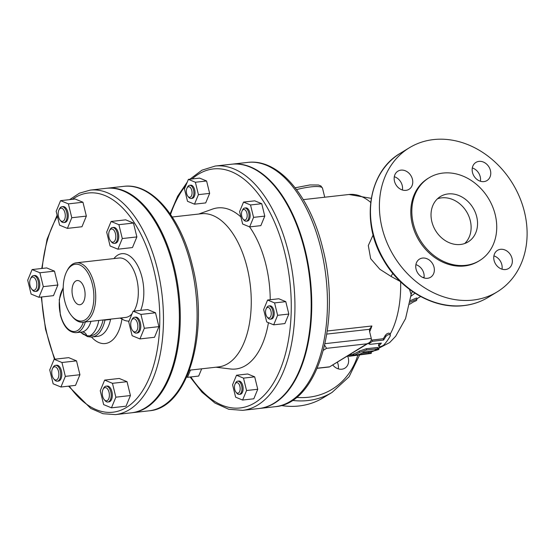 <?xml version="1.0" encoding="UTF-8"?>
<svg xmlns="http://www.w3.org/2000/svg" width="554" height="554" viewBox="0 0 554 554"><rect width="100%" height="100%" fill="white"/><g stroke="black" fill="none" stroke-linecap="round" stroke-linejoin="round"><path stroke-width="0.83" d="M424.073 277.339L422.674 277.416M423.464 277.748L424.032 277.672M378.147 249.432L382.509 258.261M410.923 296.238L414.974 293.184M410.292 300.649L416.615 297.955L416.927 299.236L410.043 302.131M409.648 304.236L413.492 301.895A39.867 32.866 58.7 0 0 416.594 300.469L416.927 299.236M378.77 344.463L379.081 345.751C379.061 347.136 380.556 346.97 383.569 345.246A81.057 42.831 -96.4 0 0 390.189 336.126L390.238 334.879L388.963 334.519L387.121 335.225L385.702 336.631A81.057 42.831 83.6 0 1 383.59 340.052L372.378 341.306L368.798 343.889L370.169 344.339L381.381 343.085A81.057 42.831 83.6 0 1 379.081 345.751L378.804 346.368L378.486 345.087L378.77 344.463A79.728 42.132 -96.4 0 0 379.85 343.251M371.194 340.17L383.264 338.723A79.728 42.132 -96.4 0 0 385.369 335.267L386.782 333.84L388.624 333.127L389.919 333.515L390.39 335.177M383.59 340.052L383.264 338.723M378.839 349.456L377.842 348.75L366.63 350.01L359.643 352.344A81.057 42.831 83.6 0 1 354.048 355.128C353.784 355.529 355.28 355.356 358.535 354.622A81.057 42.831 -96.4 0 0 363.812 352.046L375.335 350.578L378.839 349.456L378.846 347.718M353.736 353.854L354.048 355.128L353.667 355.329L353.355 354.054L353.736 353.854A79.728 42.132 -96.4 0 0 359.331 351.077L366.319 348.736L377.53 347.483L378.534 348.189M349.249 356.264L370.965 353.445C371.755 353.113 371.09 353.099 368.964 353.404L347.095 356.194M349.165 354.934L353.438 354.394M361.748 353.23L370.647 352.171M370.965 353.445L371.346 353.251L371.035 351.977M373.133 234.958L368.299 245.533L370.661 258.67L379.85 269.272L391.124 276.474L400.625 281.667M326.839 334.083L369.497 329.298L369.636 328.841M323.404 350.267L326.562 348.341L366.921 343.812L368.756 343.002C370.737 341.693 371.575 340.184 371.284 338.466L369.539 331.375L369.497 329.298L371.907 325.987L327.31 330.987M366.921 343.812L329.478 366.914L368.756 343.002M326.562 348.341L324.658 345.246M189.454 370.183L218.491 366.928A77.068 40.726 -96.4 0 0 250.366 285.795A77.068 40.726 -96.4 0 0 201.303 213.747L172.259 217.009M58.253 377.897A6.641 3.511 83.6 0 1 53.71 378.811A6.641 3.511 83.6 0 1 52.547 368.479A6.641 3.511 83.6 0 1 57.443 368.763A6.641 3.511 83.6 0 1 58.253 377.897M53.71 378.811L54.514 379.767A7.971 4.21 -96.4 0 0 57.311 381.2A7.971 4.21 -96.4 0 0 59.964 378.666A7.971 4.21 -96.4 0 0 59.977 369.885A7.971 4.21 -96.4 0 0 55.532 365.349A7.971 4.21 -96.4 0 0 53.122 367.364L52.547 368.479M57.311 381.2L58.433 381.069A7.971 4.21 -96.4 0 0 61.729 372.676A7.971 4.21 -96.4 0 0 56.653 365.224L55.532 365.349M32.998 290.123A6.641 3.511 83.6 0 1 31.668 289.091A6.641 3.511 83.6 0 1 30.512 278.752A6.641 3.511 83.6 0 1 36.543 282.014A6.641 3.511 83.6 0 1 32.998 290.123M31.668 289.091L32.471 290.047A7.971 4.21 -96.4 0 0 34.071 291.293A7.971 4.21 -96.4 0 0 35.276 291.473A7.971 4.21 -96.4 0 0 38.655 284.202A7.971 4.21 -96.4 0 0 34.694 275.809A7.971 4.21 -96.4 0 0 33.496 275.629A7.971 4.21 -96.4 0 0 31.079 277.644L30.512 278.752M35.276 291.473L36.391 291.349A7.971 4.21 -96.4 0 0 39.777 284.077A7.971 4.21 -96.4 0 0 35.816 275.684A7.971 4.21 -96.4 0 0 34.618 275.504L33.496 275.629M58.523 216.725A6.641 3.511 83.6 0 1 58.987 209.848A6.641 3.511 83.6 0 1 63.793 209.994A6.641 3.511 83.6 0 1 64.797 218.969A6.641 3.511 83.6 0 1 60.144 220.18A6.641 3.511 83.6 0 1 58.523 216.725M60.144 220.18L60.947 221.136A7.971 4.21 -96.4 0 0 63.745 222.569A7.971 4.21 -96.4 0 0 66.715 212.3A7.971 4.21 -96.4 0 0 61.972 206.718A7.971 4.21 -96.4 0 0 59.555 208.733L58.987 209.848M63.745 222.569L64.866 222.438A7.971 4.21 -96.4 0 0 67.83 212.175A7.971 4.21 -96.4 0 0 63.087 206.594L61.972 206.718M109.304 231.094A6.641 3.511 83.6 0 1 109.498 230.665A6.641 3.511 83.6 0 1 114.304 230.81A6.641 3.511 83.6 0 1 115.315 239.785A6.641 3.511 83.6 0 1 110.662 240.997A6.641 3.511 83.6 0 1 109.304 231.094M110.662 240.997L111.465 241.953A7.971 4.21 -96.4 0 0 114.263 243.386A7.971 4.21 -96.4 0 0 116.915 240.852A7.971 4.21 -96.4 0 0 116.922 232.071A7.971 4.21 -96.4 0 0 112.483 227.535A7.971 4.21 -96.4 0 0 110.073 229.55L109.498 230.665M114.263 243.386L115.384 243.254A7.971 4.21 -96.4 0 0 118.03 240.727A7.971 4.21 -96.4 0 0 118.044 231.946A7.971 4.21 -96.4 0 0 113.605 227.41L112.483 227.535M134.553 318.862A6.641 3.511 83.6 0 1 137.731 327.996A6.641 3.511 83.6 0 1 132.697 330.724A6.641 3.511 83.6 0 1 131.54 320.385A6.641 3.511 83.6 0 1 134.553 318.862M132.697 330.724L133.5 331.68A7.971 4.21 -96.4 0 0 135.093 332.926A7.971 4.21 -96.4 0 0 136.298 333.106A7.971 4.21 -96.4 0 0 139.677 325.835A7.971 4.21 -96.4 0 0 135.723 317.442A7.971 4.21 -96.4 0 0 134.518 317.262A7.971 4.21 -96.4 0 0 132.108 319.277L131.54 320.385M136.298 333.106L137.42 332.982A7.971 4.21 -96.4 0 0 140.716 324.589A7.971 4.21 -96.4 0 0 135.64 317.137L134.518 317.262M49.735 369.934L54.14 359.283L61.944 362.503L65.344 376.367L60.947 387.011L53.142 383.797L49.735 369.934M61.944 362.503L76.514 360.869L68.71 357.649L54.14 359.283M76.514 360.869L79.921 374.726L65.344 376.367M79.921 374.726L75.524 385.376L60.947 387.011M32.097 269.563L39.902 272.776L43.309 286.64L38.912 297.29L31.107 294.07L27.7 280.206L32.097 269.563L46.675 267.928L54.479 271.141L39.902 272.776M54.479 271.141L57.886 285.005L43.309 286.64M57.886 285.005L53.482 295.649L38.912 297.29M68.377 203.872L71.785 217.736L67.387 228.38L59.583 225.166L56.176 211.303L60.573 200.659L68.377 203.872L82.955 202.238L86.355 216.102L71.785 217.736M86.355 216.102L81.957 226.745L67.387 228.38M82.955 202.238L75.15 199.018L60.573 200.659M122.295 238.552L117.898 249.196L110.094 245.983L106.687 232.119L111.091 221.475L118.895 224.689L122.295 238.552L136.873 236.918L132.468 247.562L117.898 249.196M118.895 224.689L133.466 223.054L125.661 219.834L111.091 221.475M133.466 223.054L136.873 236.918M139.933 338.923L132.129 335.703L128.729 321.839L133.126 311.196L140.931 314.409L144.338 328.273L139.933 338.923L154.511 337.282L158.908 326.638L144.338 328.273M140.931 314.409L155.508 312.775L147.703 309.561L133.126 311.196M155.508 312.775L158.908 326.638M109.027 392.26A6.641 3.511 83.6 0 1 108.321 399.566A6.641 3.511 83.6 0 1 104.221 399.628A6.641 3.511 83.6 0 1 103.065 389.296A6.641 3.511 83.6 0 1 109.027 392.26M104.221 399.628L105.025 400.584A7.971 4.21 -96.4 0 0 107.822 402.017A7.971 4.21 -96.4 0 0 110.786 391.747A7.971 4.21 -96.4 0 0 106.043 386.166A7.971 4.21 -96.4 0 0 103.633 388.181L103.065 389.296M107.822 402.017L108.944 401.885A7.971 4.21 -96.4 0 0 112.24 393.492A7.971 4.21 -96.4 0 0 107.164 386.041L106.043 386.166M103.653 404.614L100.253 390.75L104.651 380.099L112.455 383.32L115.862 397.183L111.458 407.827L103.653 404.614M112.455 383.32L127.032 381.685L119.228 378.465L104.651 380.099M127.032 381.685L130.432 395.542L115.862 397.183M130.432 395.542L126.035 406.193L111.458 407.827M186.636 193.588A5.318 2.812 83.6 0 1 187.003 188.083A5.318 2.812 83.6 0 1 190.846 188.201A5.318 2.812 83.6 0 1 191.656 195.382A5.318 2.812 83.6 0 1 187.931 196.351A5.318 2.812 83.6 0 1 186.636 193.588M187.931 196.351L188.734 197.307A6.641 3.511 -96.4 0 0 191.068 198.498A6.641 3.511 -96.4 0 0 193.54 189.939A6.641 3.511 -96.4 0 0 189.586 185.292A6.641 3.511 -96.4 0 0 187.571 186.975L187.003 188.083M191.068 198.498L192.19 198.374A6.641 3.511 -96.4 0 0 194.655 189.814A6.641 3.511 -96.4 0 0 190.708 185.168L189.586 185.292M241.98 211.15A5.318 2.812 83.6 0 1 242.14 210.804A5.318 2.812 83.6 0 1 245.983 210.922A5.318 2.812 83.6 0 1 246.793 218.103A5.318 2.812 83.6 0 1 243.067 219.072A5.318 2.812 83.6 0 1 241.98 211.15M243.067 219.072L243.871 220.028A6.641 3.511 -96.4 0 0 246.205 221.219A6.641 3.511 -96.4 0 0 248.414 219.114A6.641 3.511 -96.4 0 0 248.421 211.794A6.641 3.511 -96.4 0 0 244.723 208.013A6.641 3.511 -96.4 0 0 242.714 209.696L242.14 210.804M246.205 221.219L247.326 221.094A6.641 3.511 -96.4 0 0 249.535 218.989A6.641 3.511 -96.4 0 0 249.542 211.663A6.641 3.511 -96.4 0 0 245.844 207.888L244.723 208.013M268.607 307.518A5.318 2.812 83.6 0 1 271.148 314.831A5.318 2.812 83.6 0 1 267.125 317.013A5.318 2.812 83.6 0 1 266.197 308.744A5.318 2.812 83.6 0 1 268.607 307.518M267.125 317.013L267.928 317.968A6.641 3.511 -96.4 0 0 269.258 319.007A6.641 3.511 -96.4 0 0 270.262 319.159A6.641 3.511 -96.4 0 0 273.08 313.1A6.641 3.511 -96.4 0 0 269.777 306.106A6.641 3.511 -96.4 0 0 268.78 305.953A6.641 3.511 -96.4 0 0 266.765 307.629L266.197 308.744M270.262 319.159L271.384 319.035A6.641 3.511 -96.4 0 0 274.126 312.041A6.641 3.511 -96.4 0 0 269.902 305.829L268.78 305.953M190.465 370.072L187.467 377.322L186.684 377.004M201.677 368.812L198.678 376.069L187.467 377.322M195.382 182.245L198.429 194.648L194.496 204.17L187.508 201.296L184.461 188.893L188.402 179.364L195.382 182.245L206.594 180.985L209.641 193.388L198.429 194.648M209.641 193.388L205.7 202.916L194.496 204.17M206.594 180.985L199.613 178.111L188.402 179.364M253.566 217.369L249.632 226.898L242.645 224.017L239.598 211.614L243.538 202.085L250.519 204.966L253.566 217.369L264.777 216.108L260.844 225.637L249.632 226.898M250.519 204.966L261.73 203.706L254.75 200.832L243.538 202.085M261.73 203.706L264.777 216.108M273.683 324.831L266.703 321.957L263.656 309.554L267.596 300.026L274.576 302.906L277.623 315.309L273.683 324.831L284.894 323.578L288.835 314.049L277.623 315.309M274.576 302.906L285.788 301.646L278.807 298.765L267.596 300.026M285.788 301.646L288.835 314.049M239.882 386.332A5.318 2.812 83.6 0 1 239.321 392.177A5.318 2.812 83.6 0 1 236.046 392.225A5.318 2.812 83.6 0 1 235.118 383.957A5.318 2.812 83.6 0 1 239.882 386.332M236.046 392.225L236.842 393.181A6.641 3.511 -96.4 0 0 239.176 394.372A6.641 3.511 -96.4 0 0 241.648 385.813A6.641 3.511 -96.4 0 0 237.694 381.166A6.641 3.511 -96.4 0 0 235.685 382.849L235.118 383.957M239.176 394.372L240.298 394.247A6.641 3.511 -96.4 0 0 243.047 387.253A6.641 3.511 -96.4 0 0 238.816 381.041L237.694 381.166M235.623 397.17L232.576 384.767L236.51 375.238L243.497 378.119L246.544 390.522L242.604 400.05L235.623 397.17M243.497 378.119L254.702 376.859L247.721 373.985L236.51 375.238M254.702 376.859L257.748 389.261L246.544 390.522M257.748 389.261L253.815 398.79L242.604 400.05M412.647 291.646A6.641 6.246 12.2 0 0 411.123 294.513L411.165 294.319M409.496 289.382L411.123 294.513M392.862 273.447A6.641 3.255 -60.7 0 0 391.124 276.474M347.753 356.395A10.63 8.767 -121.3 0 1 348.3 358.092A10.63 8.767 -121.3 0 1 344.858 368.181A10.63 8.767 -121.3 0 1 332.732 364.934M281.176 405.521A84.381 69.569 58.7 0 0 323.197 397.8L332.123 392.37L349.11 376.727L359.546 355.093M338.265 368.846A10.63 8.767 58.7 0 0 337.331 362.136M480.394 181.241A10.63 8.767 58.7 0 0 472.313 167.959M402.391 189.994A10.63 8.767 58.7 0 0 402.211 185.458A10.63 8.767 58.7 0 0 394.31 176.719M423.99 277.921A10.63 8.767 58.7 0 0 415.902 264.646M501.993 269.168A10.63 8.767 58.7 0 0 501.813 264.632A10.63 8.767 58.7 0 0 493.905 255.886M382.066 227.826A84.381 69.569 -121.3 0 1 409.378 147.759A84.381 69.569 -121.3 0 1 512.679 183.658A84.381 69.569 -121.3 0 1 497.132 291.903A84.381 69.569 -121.3 0 1 382.066 227.826M460.492 244.48A26.578 21.911 -121.3 0 1 433.366 226.281A26.578 21.911 -121.3 0 1 440.465 196.511A26.578 21.911 -121.3 0 1 472.998 207.812A26.578 21.911 -121.3 0 1 468.102 241.904A26.578 21.911 -121.3 0 1 460.492 244.48M464.688 243.525A26.578 21.911 58.7 0 0 466.579 211.725A26.578 21.911 58.7 0 0 437.459 198.803M483.94 181.601A10.63 8.767 -121.3 0 1 473.088 174.323A10.63 8.767 -121.3 0 1 475.928 162.412A10.63 8.767 -121.3 0 1 488.947 166.934A10.63 8.767 -121.3 0 1 486.987 180.569A10.63 8.767 -121.3 0 1 483.94 181.601M412.425 179.24A10.63 8.767 -121.3 0 1 408.984 189.329A10.63 8.767 -121.3 0 1 395.971 184.807A10.63 8.767 -121.3 0 1 397.924 171.165A10.63 8.767 -121.3 0 1 412.425 179.24M422.57 258.067A10.63 8.767 -121.3 0 1 433.422 265.345A10.63 8.767 -121.3 0 1 430.583 277.256A10.63 8.767 -121.3 0 1 417.564 272.734A10.63 8.767 -121.3 0 1 419.523 259.092A10.63 8.767 -121.3 0 1 422.57 258.067M494.085 260.428A10.63 8.767 -121.3 0 1 497.527 250.339A10.63 8.767 -121.3 0 1 510.539 254.861A10.63 8.767 -121.3 0 1 508.586 268.496A10.63 8.767 -121.3 0 1 494.085 260.428M429.059 177.779L428.034 178.409A48.503 39.985 58.7 0 0 412.335 224.425A48.503 39.985 58.7 0 0 478.476 261.259L479.508 260.636A48.503 39.985 58.7 0 0 488.441 198.415A48.503 39.985 58.7 0 0 429.059 177.779A48.503 39.985 58.7 0 0 413.367 223.802A48.503 39.985 58.7 0 0 479.508 260.636M259.203 408.485A122.912 64.95 -96.4 0 0 259.48 408.457A122.912 64.95 -96.4 0 0 305.185 250.138A122.912 64.95 -96.4 0 0 232.064 164.164A122.912 64.95 -96.4 0 0 231.78 164.192M190.133 377.025L201.954 392.156L214.973 403.07L228.726 409.261L242.666 410.341L258.919 408.52A122.912 64.95 -96.4 0 0 304.624 250.2A122.912 64.95 -96.4 0 0 231.503 164.226L215.243 166.048L201.947 170.168L189.939 179.191M198.768 214.031L212.445 209.121A81.057 42.831 83.6 0 1 240.914 216.967M249.549 226.863A81.057 42.831 83.6 0 1 270.227 299.728M268.441 322.67A81.057 42.831 83.6 0 1 230.388 368.971L215.963 367.212M68.53 386.159L90.787 408.45L103.037 413.72L115.433 414.6L131.353 412.813A112.947 59.687 -96.4 0 0 173.347 267.326A112.947 59.687 -96.4 0 0 106.153 188.325L90.233 190.112L79.513 193.145L69.652 199.634M131.804 412.758A112.947 59.687 -96.4 0 0 132.247 412.709A112.947 59.687 -96.4 0 0 174.247 267.229A112.947 59.687 -96.4 0 0 107.054 188.222A112.947 59.687 -96.4 0 0 106.603 188.277M71.715 315.912L72.512 316.867A29.895 15.796 -96.4 0 0 83.01 322.227A29.895 15.796 -96.4 0 0 94.132 283.717A29.895 15.796 -96.4 0 0 76.341 262.804A29.895 15.796 -96.4 0 0 67.297 270.359L66.722 271.467A28.573 15.097 83.6 0 1 92.366 284.23A28.573 15.097 83.6 0 1 89.332 315.635A28.573 15.097 83.6 0 1 71.715 315.912A28.573 15.097 83.6 0 1 66.722 271.467M103.086 319.97A31.89 16.855 83.6 0 1 89.831 335.863A1.33 1.129 89.2 0 0 91.064 337.061A33.219 17.555 -96.4 0 0 91.964 337.005A33.219 17.555 -96.4 0 0 104.962 320.087A7.971 4.21 83.6 0 1 105.038 319.755M80.676 332.158L83.439 334.491M98.82 320.454A30.56 16.149 -96.4 0 1 89.831 335.863L86.812 335.71L80.288 332.206M110.821 319.104L111.52 319.028M90.953 321.334A25.249 13.344 83.6 0 1 81.902 332.019L76.009 332.684A25.249 13.344 -96.4 0 0 85.351 321.964M81.902 332.019A5.318 4.508 -98.8 0 1 86.812 335.71A1.33 1.06 -74.7 0 0 87.525 336.597A1.33 1.06 -74.7 0 1 87.525 336.597L90.974 337.067L97.573 336.375A33.219 17.555 83.6 0 0 110.565 319.457L104.962 320.087A1.33 0.609 12.2 0 1 103.716 319.9M119.941 318.079L121.956 318.993A3.989 3.102 123.3 0 0 121.928 317.858M121.534 318.716A3.989 2.874 119.8 0 0 121.555 317.899M72.671 296.224A12.174 6.433 83.6 0 1 77.325 280.532A12.174 6.433 83.6 0 1 84.949 291.923A12.174 6.433 83.6 0 1 80.039 304.721A12.174 6.433 83.6 0 1 72.671 296.224M372.378 341.306L372.053 339.976M385.702 336.631L385.369 335.267M359.643 352.344L359.331 351.077M366.63 350.01L366.319 348.736M377.842 348.75L377.53 347.483M368.964 353.404L368.652 352.129M353.106 355.772L352.787 354.477M374.442 350.682A79.728 42.132 83.6 0 1 371.048 352.046M380.459 346.659A79.728 42.132 83.6 0 1 378.894 347.919M400.632 281.834A79.728 42.132 83.6 0 1 390.154 334.221M303.287 199.627L348.985 194.496A79.728 42.132 83.6 0 1 370.681 202.39M369.636 331.777A79.728 42.132 -96.4 0 0 371.907 325.987M371.284 338.466L325.011 343.66M329.028 366.886L317.241 368.209M296.563 189.607A23.919 4.841 -13.8 0 1 310.849 186.878A23.919 4.841 -13.8 0 1 322.511 188.208L324.727 197.217M357.766 355.301A81.722 67.373 -121.3 0 1 308.62 397.232A81.722 67.373 -121.3 0 1 296.487 397.405M292.36 400.404A84.381 69.569 58.7 0 0 307.955 400.542A84.381 69.569 58.7 0 0 332.123 392.37M464.037 305.517A84.381 69.569 -121.3 0 1 373.14 233.262A84.381 69.569 -121.3 0 1 400.445 153.195C368.431 171.484 360.509 221.738 383.16 259.404C400.182 289.881 434.011 309.423 463.712 305.628C472.597 304.617 480.761 301.854 488.206 297.339A84.381 69.569 -121.3 0 1 464.037 305.517M320.877 248.372A122.912 64.95 83.6 0 1 275.179 406.698C318.682 403.617 341.534 320.039 322.823 248.601C310.434 196.545 279.029 158.389 247.756 162.398A122.912 64.95 83.6 0 1 320.877 248.372M192.079 178.956A120.26 63.551 83.6 0 1 284.839 253.06A120.26 63.551 83.6 0 1 269.092 389.497A120.26 63.551 83.6 0 1 190.853 376.942M170.563 214.467A120.26 63.551 83.6 0 1 185.902 185.417M242.666 410.341A122.912 64.95 -96.4 0 0 288.371 252.022A122.912 64.95 -96.4 0 0 215.243 166.048M72.394 199.329A110.288 58.281 83.6 0 1 153.901 270.151A110.288 58.281 83.6 0 1 140.162 394.33A110.288 58.281 83.6 0 1 69.285 386.076M54.985 359.193A110.288 58.281 83.6 0 1 41.668 296.979M42.201 268.427A110.288 58.281 83.6 0 1 57.415 216.351M115.433 414.6A112.947 59.687 -96.4 0 0 157.433 269.112A112.947 59.687 -96.4 0 0 90.233 190.112M91.5 337.047A41.19 21.765 -96.4 0 0 121.956 318.993A33.884 17.908 -96.4 0 0 129.047 321.064M140.654 310.351A33.884 17.908 -96.4 0 0 137.849 266.017A33.884 17.908 -96.4 0 0 113.93 258.579M191.061 265.338A112.947 59.687 83.6 0 1 149.068 410.819C188.325 408.298 209.689 331.347 192.356 265.491C180.971 217.5 151.99 182.605 123.867 186.338A112.947 59.687 83.6 0 1 191.061 265.338M76.341 262.804L118.944 258.019A29.895 15.796 83.6 0 1 136.256 277.145A29.895 15.796 83.6 0 1 133.992 311.099M132.06 313.779A29.895 15.796 83.6 0 1 125.613 317.442L83.01 322.227M83.322 322.193A23.919 12.638 83.6 0 1 71.736 331.16A23.919 12.638 83.6 0 1 60.511 314.762A23.919 12.638 83.6 0 1 63.218 288.219M420.611 296.515L416.823 298.821M368.798 343.889L368.604 343.099M329.346 366.963L317.186 368.327M295.171 187.785L309.935 184.946L318.432 185.008L320.911 185.978L322.511 188.208M348.985 194.496L371.256 198.346M411.096 294.666L405.556 318.612L395.695 336.243L389.691 342.552L371.097 352.226M409.378 147.759L400.445 153.195M497.132 291.903L488.206 297.339M259.48 408.457L275.179 406.698M232.064 164.164L247.756 162.398M187.287 182.058L177.675 196.171L170.126 213.837M57.124 215.16L47.09 239.189L41.744 268.482M41.266 297.02L45.525 329.249L54.486 359.248M132.247 412.709L149.068 410.819M107.054 188.222L123.867 186.338M80.261 332.206L87.428 336.569M63.232 287.36L59.243 299.714L60.344 314.949C63.481 326.583 68.703 332.497 76.009 332.684"/></g></svg>

